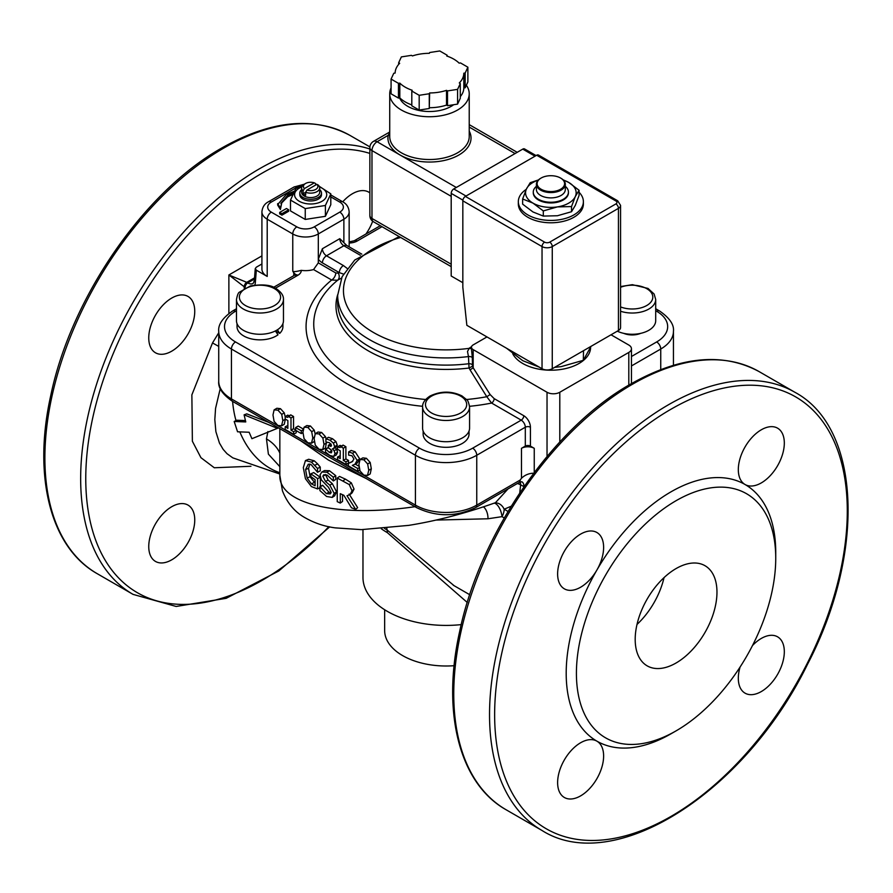 <?xml version="1.0" encoding="UTF-8"?>
<svg xmlns="http://www.w3.org/2000/svg" width="893" height="893" viewBox="0 0 893 893"><rect width="100%" height="100%" fill="white"/><g stroke="black" fill="none" stroke-linecap="round" stroke-linejoin="round"><path stroke-width="1.34" d="M752.464 645.583A32.528 18.775 -60 0 1 777.58 636.821A32.528 18.775 -60 0 1 777.58 674.382A32.528 18.775 -60 0 1 745.052 693.158A32.528 18.775 -60 0 1 740.085 667.038M775.738 558.237L775.738 552.343A148.171 85.549 120 0 0 745.052 484.508A32.528 18.775 -60 0 1 745.052 446.958A32.528 18.775 -60 0 1 777.58 428.171A32.528 18.775 -60 0 1 777.58 465.733A32.528 18.775 -60 0 1 745.052 484.508A148.171 85.549 120 0 0 596.881 570.058A32.528 18.775 -60 0 1 564.354 588.833A32.528 18.775 -60 0 1 564.354 551.282A32.528 18.775 -60 0 1 596.881 532.496A32.528 18.775 -60 0 1 596.881 570.058A148.171 85.549 120 0 0 596.881 741.145A32.528 18.775 -60 0 1 596.881 778.707A32.528 18.775 -60 0 1 564.354 797.482A32.528 18.775 -60 0 1 564.354 759.932A32.528 18.775 -60 0 1 596.881 741.145A148.171 85.549 120 0 0 670.967 733.812L676.079 730.865A140.949 81.375 -60 0 1 584 712.982A140.949 81.375 -60 0 1 605.61 575.092A140.949 81.375 -60 0 1 714.221 487.444A140.949 81.375 -60 0 1 775.738 558.237A140.949 81.375 -60 0 1 676.079 730.865L676.079 730.865M636.999 624.453A57.822 33.387 120 0 0 664.046 577.604M635.191 639.388A57.822 33.387 -60 0 1 660.429 581.198A57.822 33.387 -60 0 1 704.99 565.704A57.822 33.387 -60 0 1 704.99 632.478A57.822 33.387 -60 0 1 647.168 665.854A57.822 33.387 -60 0 1 635.191 639.388M148.751 337.889A32.528 18.775 -60 0 1 162.95 305.149A32.528 18.775 -60 0 1 188.01 296.443A32.528 18.775 -60 0 1 188.01 333.993A32.528 18.775 -60 0 1 155.482 352.78A32.528 18.775 -60 0 1 148.751 337.889M342.722 201.829A32.528 18.775 -60 0 1 368.709 192.118A32.528 18.775 -60 0 1 369.858 192.888M372.671 221.23A32.528 18.775 -60 0 1 365.929 234.022M148.751 546.538A32.528 18.775 -60 0 1 162.95 513.81A32.528 18.775 -60 0 1 188.01 505.092A32.528 18.775 -60 0 1 188.01 542.654A32.528 18.775 -60 0 1 155.482 561.429A32.528 18.775 -60 0 1 148.751 546.538M446.511 90.349L447.505 90.919L447.505 105.675L446.511 105.095L446.511 90.349A34.336 19.825 180 0 1 429.633 92.95L429.265 93.743L419.185 95.305L411.807 91.041L412.175 90.26A34.336 19.825 180 0 1 399.818 83.127L398.457 83.328L391.078 79.075L393.78 73.259L395.141 73.047A34.336 19.825 180 0 1 399.662 63.303L398.669 62.722L401.37 56.906L411.45 55.344L412.443 55.924A34.336 19.825 180 0 1 429.321 53.312L429.689 52.52L439.769 50.968L447.147 55.221L447.147 56.136M447.505 90.919L457.584 89.367L460.286 83.54L459.281 82.971A34.336 19.825 180 0 0 463.813 73.226L465.175 73.014L467.876 67.198L460.498 62.934L459.136 63.146A34.336 19.825 180 0 0 446.779 56.013L447.147 55.221M463.813 73.226L463.813 87.972L465.175 87.771L467.876 81.944L467.876 67.198M465.175 73.014L465.175 87.771M460.286 83.54L460.286 98.297L457.584 104.113L447.505 105.675M457.584 89.367L457.584 104.113M429.265 93.743L429.265 108.499L429.633 92.95M411.807 91.041L411.807 105.798L419.185 110.062L429.265 108.499M419.185 95.305L419.185 110.062M398.457 83.328L398.457 98.085L399.818 97.873L399.818 83.127M391.078 79.075L391.078 93.832L398.457 98.085M411.807 104.883A34.336 19.825 180 0 1 399.818 97.873M446.511 105.095A34.336 19.825 180 0 1 429.633 107.707M463.813 87.972A34.336 19.825 180 0 1 460.286 96.634M398.669 62.722L398.669 64.385M453.666 104.727A30.719 17.737 180 0 1 422.925 111.112A30.719 17.737 180 0 1 399.595 97.906M389.728 134.72A1.808 1.462 11.2 0 1 388.187 135.334A41.558 23.999 0 0 0 400.086 155.014A41.558 23.999 0 0 0 450.865 158.619A41.558 23.999 0 0 0 469.227 131.048M389.728 132.689L388.187 135.334L377.092 141.741A7.233 4.175 60 0 0 373.475 141.384A7.233 7.233 0 0 0 369.858 147.646L369.858 215.514A7.233 4.175 0 0 0 371.979 218.461L371.979 150.593A7.233 4.175 180 0 1 369.858 147.646M466.358 85.226A39.75 22.95 180 0 1 469.227 93.787A39.75 22.95 180 0 1 429.477 116.737A39.75 22.95 180 0 1 389.728 93.787A39.75 22.95 180 0 1 389.984 91.186A39.75 22.95 180 0 1 391.078 87.849M465.376 196.404A3.617 2.087 120 0 0 462.831 200.825L462.831 287.3L466.849 325.309L542.04 368.731A7.233 4.175 0 0 0 552.265 368.731L618.447 330.51A7.233 4.175 0 0 0 620.568 327.564L620.568 205.401A7.233 4.175 0 0 1 618.447 208.348A3.617 2.087 -120 0 0 615.891 203.928L549.708 242.137A3.617 2.087 180 0 1 544.596 242.137L465.376 196.404L536.682 155.237L615.891 200.981A3.617 2.087 180 0 1 615.891 203.928M536.079 155.583L524.559 148.941A3.617 2.087 120 0 0 522.751 149.12L453.756 188.948A3.617 2.087 120 0 0 451.199 193.379L451.199 276.004L462.831 282.713M615.891 200.981A3.617 2.087 -60 0 1 617.699 200.802L538.49 155.058A3.617 2.087 120 0 0 536.682 155.237M640.75 333.335A14.455 8.35 180 0 1 623.66 333.335M620.568 311.244A23.486 13.562 0 0 0 655.696 299.456L655.696 320.71A23.486 13.562 180 0 1 642.246 332.966A23.486 13.562 180 0 1 617.297 331.18M469.037 431.051L469.037 434.065A22.95 13.25 180 0 1 446.087 447.315A22.95 13.25 180 0 1 423.137 434.065L423.137 431.051M469.573 406.918L469.573 428.16A23.486 13.562 180 0 1 446.087 441.722A23.486 13.562 180 0 1 422.601 428.16L422.601 406.918A23.486 13.562 0 0 0 446.087 420.48A23.486 13.562 0 0 0 469.573 406.918C468.713 402.52 467.742 400.12 466.693 399.696L461.915 395.889C451.512 390.866 440.896 390.9 430.08 396.001C424.834 399.461 422.344 403.1 422.601 406.918M277.41 329.796L279.676 333.39L275.401 330.923M237.025 323.601L237.025 326.604A22.95 13.25 180 0 0 252.462 339.128A22.95 13.25 180 0 0 278.013 334.797L275.368 330.946M282.914 323.601L282.914 326.604A22.95 13.25 180 0 1 279.676 333.39M283.461 299.456L283.461 320.71A23.486 13.562 180 0 1 259.975 334.272A23.486 13.562 180 0 1 236.478 320.71L236.478 299.456A23.486 13.562 -0 0 0 259.975 313.019A23.486 13.562 -0 0 0 283.461 299.456C283.695 295.628 281.206 291.989 275.982 288.551C271.316 284.945 262.821 284.052 250.498 285.894L239.391 292.201C238.319 292.636 237.348 295.058 236.478 299.456M538.289 180.118A25.294 14.601 0 0 0 526.423 189.003A25.294 14.601 0 0 0 532.976 203.113A25.294 14.601 0 0 0 557.411 206.897A25.294 14.601 0 0 0 575.293 196.572A25.294 14.601 0 0 0 568.752 182.462A25.294 14.601 0 0 0 563.438 180.118M533.288 192.441A17.581 10.147 0 0 0 533.277 192.788A17.581 10.147 0 0 0 544.127 202.164A17.581 10.147 0 0 0 563.293 199.965A17.581 10.147 0 0 0 568.439 192.788A17.581 10.147 0 0 0 568.428 192.441M522.639 198.994L522.639 204.162L532.976 211.965L543.301 216.084L557.411 215.749L571.52 211.719L575.293 205.423L579.077 195.433L579.077 190.265L575.293 196.572L571.52 206.562L557.411 206.897L543.301 210.927L532.976 203.113L522.639 198.994L526.423 189.003L530.208 182.708L538.49 179.917M563.081 179.772L568.752 182.462L579.077 190.265M571.52 206.562L571.52 211.719M543.301 210.927L543.301 216.084M526.267 189.349A32.528 18.775 0 0 0 518.331 201.639A32.528 18.775 0 0 0 538.412 218.986A32.528 18.775 0 0 0 573.864 214.923A32.528 18.775 0 0 0 583.386 201.639A32.528 18.775 0 0 0 579.077 192.296M518.331 201.639L518.331 204.006A32.528 18.775 0 0 0 538.412 221.352A32.528 18.775 0 0 0 573.864 217.278A32.528 18.775 0 0 0 583.386 204.006L583.386 201.639M560.57 189.249A13.73 7.925 180 0 1 541.147 189.249A13.73 7.925 180 0 1 541.147 178.031A13.73 7.925 180 0 1 560.57 178.031A13.73 7.925 180 0 1 560.57 189.249M540.901 178.176A14.455 8.35 0 0 0 540.633 178.332A14.455 8.35 0 0 0 536.403 184.226A14.455 8.35 0 0 0 545.333 191.939A14.455 8.35 0 0 0 561.083 190.131A14.455 8.35 0 0 0 565.314 184.226A14.455 8.35 0 0 0 561.083 178.332A14.455 8.35 0 0 0 560.815 178.176M536.403 184.226L536.403 189.539A14.455 8.35 0 0 0 545.333 197.253A14.455 8.35 0 0 0 561.083 195.444A14.455 8.35 0 0 0 565.314 189.539L565.314 184.226M536.403 186.313A17.581 10.147 0 0 0 533.277 192.095A17.581 10.147 0 0 0 544.127 201.472A17.581 10.147 0 0 0 563.293 199.273A17.581 10.147 0 0 0 568.439 192.095A17.581 10.147 0 0 0 565.314 186.313M590.619 347.321A39.75 22.95 180 0 1 556.484 369.981A39.75 22.95 180 0 1 512.727 353.74M506.521 348.214L522.751 360.683L539.383 367.19M554.62 367.369L561.15 366.632L583.319 360.303L591.01 346.361M583.542 350.67L583.319 360.303M583.319 351.34L582.504 351.273M301.767 186.972A16.085 9.287 0 0 0 299.278 188.144A16.085 9.287 0 0 0 300.059 201.695A16.085 9.287 0 0 0 323.433 200.345A16.085 9.287 0 0 0 319.527 186.972M301.611 189.573A10.839 6.262 0 0 0 299.802 193.033L299.802 194.707A10.839 6.262 0 0 0 306.5 200.49A10.839 6.262 0 0 0 318.31 199.139A10.839 6.262 0 0 0 321.491 194.707L321.491 193.033A10.839 6.262 0 0 0 319.683 189.573M319.236 186.291L330.801 193.848L325.398 205.479L305.25 208.594L290.493 200.077L295.896 188.445L302.013 186.403M290.493 200.077L290.493 210.915L305.25 219.432L325.398 216.318L330.801 204.676L330.801 193.848M305.25 208.594L305.25 219.432M325.398 205.479L325.398 216.318M299.802 193.033A10.839 6.262 0 0 0 306.5 198.815A10.839 6.262 0 0 0 318.31 197.465A10.839 6.262 0 0 0 321.491 193.033M303.107 193.748L305.663 192.274A9.03 5.213 0 0 0 317.037 191.604A9.03 5.213 0 0 0 319.683 187.921A9.03 5.213 0 0 0 318.187 185.041L316.87 184.326L306.98 190.042L305.663 192.274L305.663 195.221A9.03 5.213 180 0 1 303.107 193.748L303.107 190.801L304.424 188.568L314.325 182.853L315.631 183.567L315.631 185.041M314.325 182.853A7.233 4.175 0 0 0 305.54 183.489A7.233 4.175 0 0 0 304.424 188.568M306.98 190.042A7.233 4.175 0 0 0 315.765 189.394A7.233 4.175 0 0 0 316.87 184.326M305.54 183.489L304.256 184.237A9.03 5.213 0 0 0 301.611 187.921A9.03 5.213 0 0 0 303.107 190.801M301.611 187.921L301.611 192.352A9.03 5.213 0 0 0 307.192 197.163A9.03 5.213 0 0 0 317.037 196.036A9.03 5.213 0 0 0 319.683 192.352L319.683 187.921M330.801 196.906L339.786 202.086A12.29 7.099 180 0 1 339.786 212.121L314.224 226.867A12.29 7.099 180 0 1 296.844 226.867A5.782 3.338 120 0 0 292.759 233.955A18.072 10.437 0 0 0 318.31 233.955L343.872 219.198A18.072 10.437 0 0 0 349.163 211.82L349.163 245.463A18.072 10.437 180 0 1 349.018 246.769M292.457 194.641L287.691 196.795L281.295 203.358M280.402 207.991L281.652 203.325L280.402 209.464L277.678 205.1L277.678 203.626L280.402 207.991L280.402 209.464M288.662 209.777L288.662 211.25L281.898 215.157L279.699 213.885L279.699 212.4L281.898 213.684L288.662 209.777L286.452 208.504L279.699 212.4M313.555 269.563L331.66 280.022A5.782 3.338 120 0 0 335.757 272.934L318.31 262.866L313.555 269.563A18.072 10.437 180 0 1 301.254 270.345C296.163 271.684 293.328 271.952 292.759 271.148L293.786 272.901A5.782 3.338 180 0 1 295.393 274.709M471.482 348.158A3.617 2.545 45.5 0 1 469.171 348.348L467.508 351.507L468.468 356.575A3.617 2.087 180 0 1 472.308 357.535L471.482 349.007M399.171 236.6L354.778 259.997L342.119 276.674L337.666 295.326A108.421 62.599 0 0 0 468.468 356.575L469.048 368.028L472.542 366.186L472.308 357.535M337.677 294.735A110.107 63.57 0 0 0 469.048 368.028L470.075 369.903L473.178 367.782L472.542 366.186M470.075 369.903L486.785 396.726L490.123 394.561L473.178 367.782L473.178 349.621A5.782 3.338 180 0 1 471.482 347.265A5.782 3.338 180 0 1 473.178 344.899L486.975 336.929M466.526 399.506A132.343 76.407 0 0 0 486.785 396.726L491.608 403.056A3.617 2.087 120 0 0 494.164 398.624L490.123 394.561M521.467 448.319A9.03 5.213 0 0 1 534.248 448.319L530.42 446.109A3.617 2.087 0 0 0 525.307 446.109L521.467 448.319L521.467 478.257C525.062 474.83 529.326 473.156 534.248 473.223M422.612 406.304A140.011 80.839 0 0 1 331.66 280.022L337.587 280.257A5.782 4.722 60.8 0 0 338.324 273.213L335.757 272.934M473.178 349.621L547.029 392.261L547.029 455.698A9.03 5.213 180 0 0 547.465 455.943L547.029 455.698M559.799 441.979L559.799 392.261A9.03 5.213 180 0 1 547.029 392.261M559.799 392.261L628.806 352.422L628.806 385.151M611.046 334.797L628.806 345.044A9.03 5.213 180 0 1 631.451 348.739A9.03 5.213 180 0 1 628.806 352.422M347.198 268.425L343.425 265.567A5.782 3.338 120 0 0 339.329 272.644L343.939 274.24M318.31 262.866L318.31 259.249L322.406 248.712A5.782 3.338 60 0 0 326.492 255.789A5.782 3.338 120 0 0 322.406 262.866L339.329 272.644L338.324 273.213M425.648 399.506A132.343 76.407 0 0 1 337.587 280.257L341.461 278.091M343.425 265.567L326.492 255.789L343.872 245.754A5.782 3.338 -120 0 1 339.786 238.677L346.763 245.475A5.782 3.338 120 0 0 343.872 245.754L360.348 255.275M281.652 203.325L280.826 203.392L287.691 195.321L293.205 192.921M293.998 191.348L286.262 194.495L278.549 203.559L277.678 203.626M281.898 215.157L281.898 213.684M254.806 285.023A14.455 8.35 -120 0 0 255.353 282.434L256.324 270.166L267.208 276.439A18.072 10.437 180 0 1 261.917 269.072L261.917 211.82A18.072 10.437 0 0 0 267.208 219.198L292.759 233.955L292.759 271.148M256.324 270.166L255.264 268.581L256.313 267.208L261.917 263.971M347.009 495.738L355.727 509.401L351.451 507.793L343.838 495.28L340.289 493.684L340.289 503.083L337.241 501.643L337.241 478.045L349.275 484.575L352.043 490.826L350.123 494.521L347.009 495.738M360.046 459.515L362.815 457.875L366.398 458.288L370.204 462.485L371.309 468.803L370.193 473.915L367.637 475.389L363.842 475.132L360.035 470.968L358.908 464.594L360.046 459.515L363.842 459.772L367.648 463.958L368.764 470.287L367.425 475.556L369.691 474.205M326.514 442.08L325.42 448.063L322.864 449.536L319.069 449.279L315.262 445.116L314.135 438.753L315.274 433.663L319.069 433.92L322.875 438.117L323.992 444.435L322.652 449.704L324.918 448.353M315.274 433.663L318.042 432.022L321.625 432.446L325.432 436.644L326.034 438.72M285.38 419.141L284.264 424.298L281.708 425.771L277.913 425.514L274.095 421.362L272.979 414.988L274.106 409.898L277.913 410.155L281.719 414.352L282.824 420.67L281.496 425.939L283.762 424.588M274.106 409.898L276.875 408.257L280.469 408.681L284.275 412.879L285.18 416.674M314.358 441.432L311.679 443.073L307.873 442.816L304.066 438.664L302.95 432.29L304.078 427.2L307.873 427.457L311.69 431.654L312.796 437.972L311.467 443.241L313.722 441.89M304.078 427.2L306.846 425.559L310.429 425.983L314.247 430.18L315.129 433.853M454.113 665.698A61.438 35.474 180 0 1 384.649 630.536L384.649 609.752M362.971 529.627L362.971 577.425A83.116 47.988 0 0 0 461.223 624.609M261.917 255.889L228.876 274.966L244.213 286.776A3.617 2.087 -60 0 1 246.758 282.344L228.876 274.966L228.876 313.443M300.271 440.472L328.512 460.107L366.23 478.559M521.78 481.718L519.067 482.533A5.425 3.125 60 0 0 520.195 480.043L521.467 478.257M381.3 528.745A83.116 47.988 0 0 0 387.316 532.619L467.273 602.485M436.03 520.072L488.002 518.777L501.989 516.645A10.839 4.833 73.3 0 0 494.108 503.172M454.102 585.685L387.093 529.995A84.924 49.037 -60 0 1 386.803 528.243M488.002 518.777A10.839 5.916 82.8 0 0 483.426 506.856M494.689 502.971A10.839 8.707 -102.4 0 1 504.154 509.222L511.187 506.231M519.748 492.903L520.619 484.843A10.839 6.262 0 0 0 517.315 483.548M508.072 488.873L495.47 502.681M267.911 431.553L266.471 438.898L268.391 454.157L279.844 466.659M234.178 421.485L237.56 431.788L249.136 432.245L251.915 438.697L277.433 428.327L244.102 414.832L245.765 421.931L234.178 421.485L236.801 420.223L245.396 420.558M244.102 414.832L246.781 413.861L269.44 422.679M279.844 453.097A43.366 31.065 -2.1 0 0 266.471 438.898M414.966 506.699C338.547 517.884 278.728 503.998 279.844 475.322L282.422 490.759C287.044 502.614 294.244 511.421 304.033 517.147C313.823 522.863 324.226 526.435 335.277 527.875L361.352 529.638L408.737 525.374C436.833 520.842 465.744 513.285 495.492 502.681M319.906 486.652L326.403 493.65L330.254 493.885L331.158 492.333L328.501 487.277L321.346 479.909L320.051 474.83L321.826 472.017L326.927 472.218L333.346 477.208L333.346 480.959L327.117 475.043L323.701 474.819L322.831 476.237L325.521 481.506L329.863 485.189L334.205 493.416L332.196 497.401L326.604 496.486L319.906 490.592L319.906 486.652L322.596 485.256A166.243 95.975 0 0 0 322.786 485.379L328.948 492.166L331.102 492.791M321.826 472.017L324.539 470.566L329.461 470.734L335.746 475.656L335.746 479.407L333.346 480.959M325.476 474.518L328.077 480.043L332.33 483.671L336.583 491.842L334.629 495.849L332.486 497.222M332.196 497.401L334.629 495.849M317.528 472.252L320.263 470.879L320.263 467.095L317.629 463.902L314.291 460.833L308.699 459.259L305.451 460.565L311.423 462.105L317.528 468.457L317.528 472.252L311.144 464.617L308.297 464.17L305.573 469.539L307.114 477.978L311.322 483.794L315.106 485.781L315.106 479.675L310.853 476.583L310.853 473.826L317.607 478.626L317.607 488.94L311.411 486.585L305.439 478.726L303.319 467.664L305.451 460.565M309.893 464.014L308.565 468.367L310.072 476.784L315.106 483.146M310.853 473.826L313.733 472.564A166.243 95.975 -0 0 0 320.341 477.264L320.341 486.428M349.118 494.052L357.646 507.637L355.727 509.401M342.532 494.7L342.532 501.453L340.289 503.083M337.241 478.045L339.563 476.438A166.243 95.975 -0 0 0 345.379 479.117L351.329 482.867L354.041 489.096L352.099 492.869L350.123 494.521M279.844 474.027L232.794 457.852L227.034 453.711L223.183 449.402L219.444 443.051L215.883 431.654L214.822 419.654L215.559 408.414L220.258 388.555M218.729 346.395L212.512 342.934L191.872 394.862L192.375 441.242L200.936 457.685L214.298 467.765L250.955 466.269M277.433 428.327L277.991 428.015L276.763 426.91M270.456 423.271L269.418 422.847M357.736 471.292L348.337 465.867L348.337 463.467L352.155 461.759L353.929 459.013L351.909 455.709L348.65 455.151L348.65 451.925L352.556 453.264L357.178 460.386L354.878 464.315L352.322 465.376L357.736 468.512L357.736 471.292L359.734 470.142M359.198 467.664L357.736 468.512M355.224 464.103L359.008 466.291M348.65 451.925L351.206 450.452L355.113 451.791L359.734 458.913L357.434 462.831L354.878 464.315M352.802 461.234L348.337 463.467M331.348 452.796L331.805 451.635L330.89 449.581L328.334 447.895L328.334 445.306L330.745 446.4L331.47 445.384L329.428 442.727L325.912 441.946L325.912 438.787L329.986 440.204L333.39 443.073L334.696 446.623L333.547 448.554L332.397 448.866L334.138 450.753L335.02 453.711L333.658 456.412L329.841 455.497L325.543 452.081L325.543 448.878L329.238 452.293L331.258 452.863M334.953 447.393L336.694 449.279L337.576 452.238L336.36 454.872L333.658 456.412M331.225 446.12L331.47 445.384M336.694 449.279L334.138 450.753M325.912 438.787L328.468 437.313L332.542 438.731L335.947 441.6L337.253 445.149L336.103 447.08L333.547 448.554M335.947 441.6L333.39 443.073M330.856 443.854L328.334 445.306M328.334 447.627L325.856 449.056M328.412 447.583L331.794 450.82M325.543 448.878L328.334 447.549M287.87 417.143L288.193 416.35L290.984 417.969L290.984 430.192L293.618 431.71L293.618 434.277L285.18 429.41L285.18 426.832L287.87 428.383L287.87 420.581L285.18 419.029L285.18 416.629L287.579 417.388M296.175 430.616L296.175 432.804L293.618 434.277M295.84 430.426L293.618 431.71M288.193 416.35L290.75 414.877L293.54 416.495L293.54 428.718L295.639 429.924M293.54 428.718L290.984 430.192M293.54 416.495L290.984 417.969M289.845 415.993L287.736 415.145L285.18 416.629M285.18 426.832L287.87 425.436M301.321 433.585L295.639 430.303L295.639 427.557L301.321 430.839L301.321 433.585L302.95 432.647M303.185 429.756L301.321 430.839M295.639 427.557L298.195 426.073L303.33 429.042M340.222 447.371L340.546 446.578L343.336 448.197L343.336 460.408L345.971 461.927L345.971 464.505L337.532 459.627L337.532 457.06L340.222 458.611L340.222 450.809L337.532 449.257L337.532 446.846L339.932 447.605M340.546 446.578L343.102 445.105L345.892 446.723L345.892 458.935L348.527 460.453L348.527 463.032L345.971 464.505M348.527 460.453L345.971 461.927M345.892 458.935L343.336 460.408M345.892 446.723L343.336 448.197M342.198 446.221L340.088 445.373L337.532 446.846M337.532 457.06L340.222 455.664M335.746 475.656L333.346 477.208M322.786 485.379L320.096 486.774M319.906 487.79L317.607 488.94M320.341 477.264L317.607 478.626M310.072 476.784L307.114 477.978M320.263 467.095L317.528 468.457M317.629 463.902L314.838 465.231M670.967 409.228A249.359 143.974 -60 0 1 823.67 626.473A249.359 143.974 -60 0 1 518.264 802.796A249.359 143.974 -60 0 1 670.967 409.228M469.227 93.787L469.227 136.573A39.75 22.95 180 0 1 429.477 159.523A39.75 22.95 180 0 1 389.728 136.573L389.728 93.787M456.312 187.474L377.092 141.741A7.233 4.175 -60 0 0 371.979 150.593L451.199 196.326M515.082 153.54L469.227 127.074M369.858 215.514A7.233 7.233 0 0 0 373.475 221.765A7.233 4.175 -60 0 1 371.979 218.461L451.199 264.194M451.199 193.379L462.887 200.132M466.023 196.036L453.756 188.948M522.751 149.12L535.019 156.197M549.708 242.137A3.617 2.087 60 0 1 552.265 246.568L618.447 208.348L618.447 330.51M462.831 200.825L542.04 246.568A7.233 4.175 0 0 0 552.265 246.568L552.265 368.731M542.04 368.731L542.04 246.568A3.617 2.087 -60 0 1 544.596 242.137M620.568 287.289A20.595 11.888 180 0 1 647.637 289.22A20.595 11.888 180 0 1 647.637 304.971A20.595 11.888 180 0 1 620.568 306.913M431.52 396.146A20.595 11.888 180 0 1 465.99 401.47A20.595 11.888 180 0 1 440.751 416.038A20.595 11.888 180 0 1 431.52 396.146M274.531 288.685A20.595 11.888 180 0 1 265.299 308.587A20.595 11.888 180 0 1 240.072 294.02A20.595 11.888 180 0 1 274.531 288.685M655.696 310.708L656.656 311.266A37.584 21.7 180 0 1 656.656 341.952L631.451 356.508M349.163 242.985A11.564 6.675 0 0 0 357.155 241.032L382.003 226.688M400.667 237.471A102.639 59.262 0 0 0 349.42 310.518A102.639 59.262 0 0 0 469.171 348.348A9.399 5.425 0 0 1 470.622 347.265A3.617 2.087 -120 0 0 471.482 347.589M471.56 346.718L470.622 347.265M296.844 226.867L271.293 212.121A12.29 7.099 180 0 1 271.293 202.086L296.844 187.329A12.29 7.099 180 0 1 302.694 185.443M469.562 406.304A140.011 80.839 0 0 0 491.608 403.056L521.222 420.145L472.665 448.174A37.584 21.7 180 0 1 419.509 448.174L235.518 341.952A37.584 21.7 180 0 1 235.518 311.266L236.478 310.708M275.412 288.227L297.871 275.267A11.564 6.675 0 0 0 301.254 270.345M337.666 295.326L337.666 302.515A108.421 62.599 0 0 0 468.468 363.764A3.617 2.087 180 0 1 472.308 364.735M235.518 311.266A5.782 3.338 60 0 0 232.626 310.976C222.625 317.863 217.981 324.65 218.729 331.325A43.366 25.037 0 0 0 231.432 349.029L415.424 455.263A43.366 25.037 0 0 0 476.75 455.263L525.307 427.222A5.782 3.338 60 0 0 521.222 420.145A3.617 2.087 120 0 0 523.778 415.714L494.164 398.624M525.307 446.109L525.307 427.222A3.617 2.087 180 0 1 530.42 427.222A9.399 5.425 -120 0 0 523.778 415.714M530.42 446.109L530.42 427.222M520.195 480.043L476.75 505.125L476.75 455.263A5.782 3.338 -120 0 0 472.665 448.174M314.224 226.867A5.782 3.338 -120 0 1 318.31 233.955L318.31 259.249A11.564 6.675 -120 0 0 322.406 262.866M273.582 287.334L294.98 274.977A5.782 3.338 60 0 1 297.871 275.267M232.548 401.381C222.58 394.505 217.97 387.774 218.729 381.199A43.366 25.037 180 0 0 231.432 398.903A5.425 3.125 120 0 0 232.548 401.381L416.54 507.604A5.425 3.125 -60 0 1 415.424 505.125L231.432 398.903L231.432 349.029A5.782 3.338 -60 0 1 235.518 341.952M519.067 482.533L475.634 507.604A5.425 3.125 -120 0 0 476.75 505.125A43.366 25.037 180 0 1 415.424 505.125L415.424 455.263A5.782 3.338 -60 0 1 419.509 448.174M339.786 238.677L322.406 248.712M656.656 311.266A5.782 3.338 -60 0 1 659.547 310.976L655.696 308.755M656.656 341.952A5.782 3.338 60 0 1 660.742 349.029A43.366 25.037 0 0 0 673.445 331.325C674.226 324.706 669.594 317.93 659.547 310.976M380.306 225.717L354.264 240.753A5.782 3.338 60 0 1 357.155 241.032M631.451 365.951L660.742 349.029L660.742 369.602M343.872 242.684L343.872 219.198A5.782 3.338 -120 0 0 339.786 212.121M271.293 212.121A5.782 3.338 120 0 0 267.208 219.198L267.208 276.439M330.801 194.942L342.678 201.796A5.782 3.338 120 0 0 339.786 202.086M271.293 202.086A5.782 3.338 -120 0 0 268.402 201.796C264.551 203.794 262.386 207.131 261.917 211.82M296.844 187.329A5.782 3.338 -120 0 0 293.953 187.039L268.402 201.796M293.786 272.901L293.786 275.669M328.836 526.691A249.359 143.974 -60 0 1 89.077 515.931A249.359 143.974 -60 0 1 262.096 173.164A249.359 143.974 -60 0 1 369.858 153.406M218.729 332.776L212.512 342.934M534.248 448.319L534.248 472.509M520.619 484.843L523.99 486.663M508.028 511.455L504.154 509.222A10.839 6.262 120 0 1 501.989 516.645L504.232 517.94M668.41 404.797A252.976 146.061 120 0 0 503.15 627.723A252.976 146.061 120 0 0 541.928 830.434C613.971 876.29 745.008 792.604 807.439 664.437C865.697 552.934 861.142 427.725 794.893 392.273A252.976 146.061 120 0 0 668.41 404.797M541.928 830.434L506.152 809.784A252.976 146.061 -60 0 1 467.374 607.073A252.976 146.061 -60 0 1 632.635 384.146A252.976 146.061 -60 0 1 759.117 371.611L794.893 392.273M350.246 135.557C313.979 116.034 271.215 120.153 221.955 147.903C144.309 191.37 70.949 297.615 50.745 395.588C32.628 476.494 50.499 547.554 97.281 573.719A252.976 146.061 -60 0 1 58.503 371.008A252.976 146.061 -60 0 1 223.763 148.082A252.976 146.061 -60 0 1 350.246 135.557L369.903 146.898M369.858 149.008A252.976 146.061 120 0 0 259.539 168.744A252.976 146.061 120 0 0 94.278 391.67A252.976 146.061 120 0 0 133.057 594.381L176.167 606.459L226.175 598.321L278.795 570.973L329.696 526.87M244.213 288.406L244.213 286.776L245.173 287.323A3.617 2.087 -60 0 1 247.729 282.902L246.758 282.344L254.527 277.868M255.353 282.434A3.617 2.255 -175.5 0 1 254.304 280.67L253.143 283.438A10.839 6.262 60 0 1 247.729 282.902L254.438 279.029M524.024 486.607A10.839 6.262 120 0 0 522.037 481.885M520.195 482.041A10.839 6.262 -60 0 1 520.619 484.72A10.839 6.262 180 0 0 517.471 483.448M279.844 472.743A84.924 65.167 -87.8 0 1 239.826 431.877M235.986 420.614A84.924 65.167 -87.8 0 1 232.604 401.404M387.316 532.619A18.072 10.437 120 0 0 387.093 529.995A83.44 48.177 180 0 1 384.548 528.466M359.734 458.913L357.178 460.386M355.113 451.791L352.556 453.264M336.214 454.939L333.949 456.245M337.576 452.238L335.02 453.711M337.253 445.149L334.696 446.623M332.542 438.731L329.986 440.204M331.124 444.279L328.847 445.596M331.66 450.898L329.238 452.293M314.247 437.135L312.796 437.972M314.247 430.18L311.69 431.654M310.429 425.983L307.873 427.457M285.38 419.197L282.824 420.67M284.275 412.879L281.719 414.352M280.469 408.681L277.913 410.155M326.548 442.961L323.992 444.435M325.432 436.644L322.875 438.117M321.625 432.446L319.069 433.92M371.309 468.803L368.764 470.287M370.204 462.485L367.648 463.958M366.398 458.288L363.842 459.772M336.583 491.842L334.205 493.416M332.33 483.671L329.863 485.189M328.077 480.043L325.521 481.506M325.454 474.808L322.831 476.237M329.461 470.734L326.927 472.218M328.948 492.166L326.403 493.65M314.191 482.521L311.322 483.794M308.565 468.367L305.573 469.539M314.291 460.833L311.423 462.105M354.041 489.096L352.043 490.826M351.329 482.867L349.275 484.575M345.379 479.117L343.191 480.78M389.728 131.997L373.475 141.384M517.203 152.323L469.227 124.629M451.199 266.639L373.475 221.765M617.699 200.802L620.568 205.401M655.696 299.456L654.1 293.998L648.028 288.439L632.333 284.677L620.568 286.564M568.439 192.788L568.439 192.095M533.277 192.788L533.277 192.095M471.482 349.04L471.482 347.265M346.763 245.475L361.821 254.159M294.98 274.977L295.683 274.452L295.471 275.267M232.626 310.976L236.478 308.755M354.264 240.753L349.163 241.925M342.678 201.796C346.529 203.794 348.694 207.131 349.163 211.82M304.279 184.226L293.953 187.039M631.451 383.61L631.451 348.739M673.445 331.325L673.445 365.293M506.152 809.784C459.37 783.607 441.499 712.547 459.616 631.652C479.82 533.679 553.18 427.434 630.826 383.968C680.086 356.218 722.85 352.099 759.117 371.611M97.281 573.719L133.057 594.381M255.264 268.581L254.304 280.67M469.751 594.727L453.298 585.228M279.844 428.685L279.844 475.288M453.242 585.194L454.035 585.652M475.634 507.604C455.932 517.08 436.242 517.08 416.54 507.604M218.729 331.325L218.729 381.199"/></g></svg>
